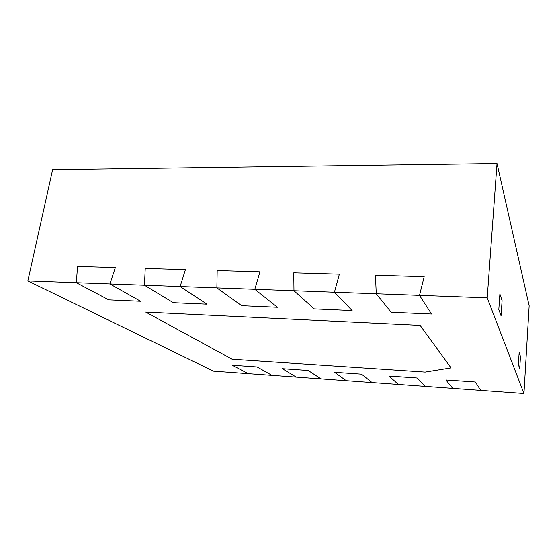 <?xml version="1.0" encoding="UTF-8"?>
<svg xmlns="http://www.w3.org/2000/svg" width="557" height="557" viewBox="0 0 557 557"><rect width="100%" height="100%" fill="white"/><g stroke="black" fill="none" stroke-linecap="round" stroke-linejoin="round"><path stroke-width="0.84" d="M391.202 312.247L431.536 314.016L391.202 312.247L376.254 293.755L375.467 275.269L424.176 276.711L419.505 295.349L431.536 314.016L419.505 295.349L487.215 297.842L523.949 393.493L480.747 390.38L475.344 381.991L445.927 379.965L475.344 381.991L480.747 390.38L452.716 388.361L445.927 379.965L452.716 388.361L425.269 386.384L417.165 377.98L389.03 376.038L417.165 377.98L425.269 386.384L398.401 384.448L389.03 376.038L398.401 384.448L372.076 382.555L361.5 374.137L334.562 372.278L361.5 374.137L372.076 382.555L346.294 380.696L334.562 372.278L346.294 380.696L321.034 378.878L308.188 370.461L282.371 368.678L308.188 370.461L321.034 378.878L296.275 377.096L282.371 368.678L296.275 377.096L272.004 375.348L257.09 366.938L232.325 365.232L257.09 366.938L272.004 375.348L248.213 373.636L232.325 365.232L248.213 373.636L213.387 371.122L27.85 280.916L76.351 282.705L108.761 299.854L140.594 301.246L108.761 299.854L76.351 282.705L77.52 266.462L115.362 267.583L109.896 283.938L140.594 301.246L109.896 283.938L144.465 285.212L173.338 302.688L207.023 304.164L173.338 302.688L144.465 285.212L145.238 268.467L185.425 269.651L180.106 286.528L207.023 304.164L180.106 286.528L216.868 287.885L241.696 305.689L277.407 307.255L241.696 305.689L216.868 287.885L217.181 270.591L259.945 271.858L254.807 289.278L277.407 307.255L254.807 289.278L293.971 290.726L314.19 308.87L352.108 310.534L314.19 308.87L293.971 290.726L293.769 272.853L339.359 274.204L334.437 292.216L352.108 310.534L334.437 292.216L376.254 293.755L391.202 312.247M451.024 367.871L420.131 325.392L145.704 312.08L232.095 359.23L425.186 372.069L451.024 367.871L420.131 325.392L145.704 312.08L232.095 359.23L425.186 372.069L451.024 367.871M27.85 280.916L52.623 169.683L497.018 163.507L529.15 305.751L523.949 393.493M487.215 297.842L497.018 163.507M498.814 309.511L499.887 293.95L502.094 300.648L499.887 293.95L498.814 309.511L501.063 315.84L502.094 300.648L501.063 315.84L498.814 309.511M519.737 368.497L520.468 356.487L519.145 352.463L520.468 356.487L519.737 368.497L518.393 364.703L519.145 352.463L518.393 364.703L519.737 368.497M376.254 293.755L419.505 295.349L424.176 276.711L375.467 275.269L376.254 293.755M293.971 290.726L334.437 292.216L339.359 274.204L293.769 272.853L293.971 290.726M216.868 287.885L254.807 289.278L259.945 271.858L217.181 270.591L216.868 287.885M144.465 285.212L180.106 286.528L185.425 269.651L145.238 268.467L144.465 285.212M76.351 282.705L109.896 283.938L115.362 267.583L77.52 266.462L76.351 282.705"/></g></svg>
